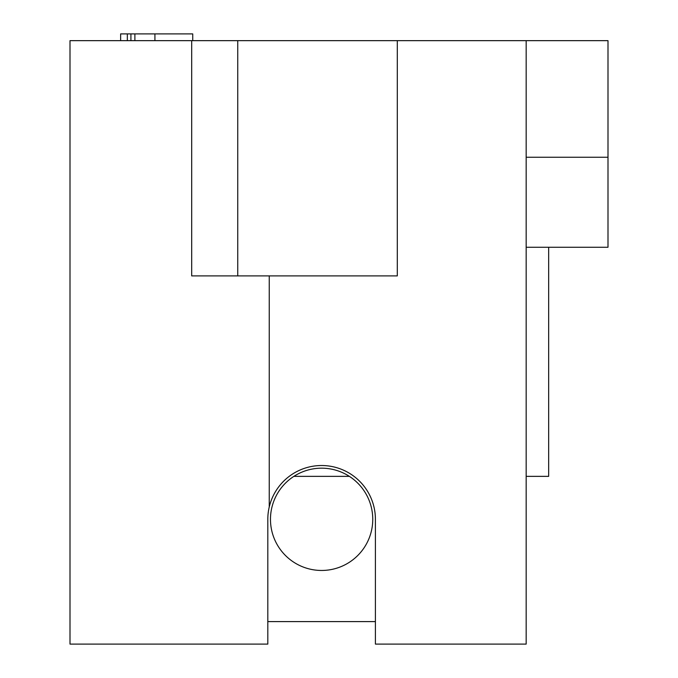<?xml version="1.0" encoding="UTF-8"?>
<svg xmlns="http://www.w3.org/2000/svg" width="678" height="678" viewBox="0 0 678 678"><rect width="100%" height="100%" fill="white"/><g stroke="black" fill="none" stroke-linecap="round" stroke-linejoin="round"><path stroke-width="1.02" d="M127.337 40.655L127.337 33.9L120.633 33.9L120.633 40.655M127.337 33.9L192.738 33.9L192.738 40.655M548.672 247.258L548.672 476.363L526.17 476.363M375.409 644.1L526.17 644.1L526.17 40.655L397.3 40.655L397.3 275.895L191.688 275.895L191.688 40.655L70.004 40.655L70.004 644.1L267.81 644.1L267.81 519.323A53.799 53.799 0 0 1 327.821 465.879A53.799 53.799 0 0 1 375.409 519.323L375.409 644.1M237.741 275.895L237.741 40.655L397.3 40.655M269.242 275.895L269.242 506.991M526.17 40.655L607.996 40.655L607.996 157.245L526.17 157.245M526.17 247.258L607.996 247.258L607.996 157.245M293.862 476.363L349.356 476.363M372.756 519.323A51.138 51.138 0 0 0 296.04 475.032A51.138 51.138 0 0 0 296.04 563.604A51.138 51.138 0 0 0 372.756 519.323M267.81 621.599L375.409 621.599M191.688 40.655L237.741 40.655M154.923 33.9L154.923 40.655M130.913 40.655L130.913 33.9M134.888 40.655L134.888 33.9"/></g></svg>
